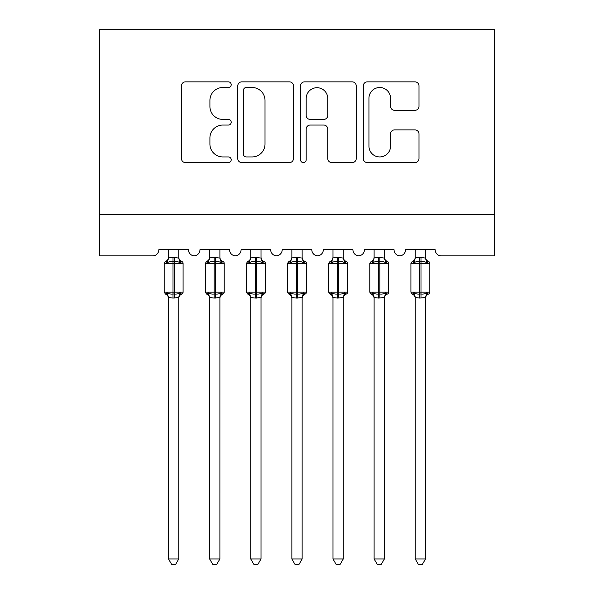 <?xml version="1.0" encoding="UTF-8"?>
<svg xmlns="http://www.w3.org/2000/svg" width="594" height="594" viewBox="0 0 594 594"><rect width="100%" height="100%" fill="white"/><g stroke="black" fill="none" stroke-linecap="round" stroke-linejoin="round"><path stroke-width="0.89" d="M231.207 84.69A2.829 2.829 0 0 0 228.378 81.861L185.491 81.861A4.039 4.039 0 0 0 181.452 85.9L181.452 158.553A4.039 4.039 0 0 0 185.491 162.593L228.378 162.593A2.829 2.829 0 0 0 231.207 159.764A2.829 2.829 0 0 0 228.378 156.942L222.832 156.942A12.919 12.919 0 0 1 209.912 144.023L209.912 137.971A12.919 12.919 0 0 1 222.832 125.052L228.378 125.052A2.829 2.829 0 0 0 231.207 122.23A2.829 2.829 0 0 0 228.378 119.401L222.832 119.401A12.919 12.919 0 0 1 209.912 106.482L209.912 100.431A12.919 12.919 0 0 1 222.832 87.511L228.378 87.511A2.829 2.829 0 0 0 231.207 84.69M414.968 110.321A4.039 4.039 0 0 0 419 106.281L419 85.9A4.039 4.039 0 0 0 414.968 81.861L367.337 81.861A4.039 4.039 0 0 0 363.298 85.9L363.298 158.553A4.039 4.039 0 0 0 367.337 162.593L414.968 162.593A4.039 4.039 0 0 0 419 158.553L419 133.932A4.039 4.039 0 0 0 414.968 129.893L394.579 129.893A4.039 4.039 0 0 0 390.548 133.932L390.548 146.146A10.796 10.796 0 0 1 379.752 156.942A10.796 10.796 0 0 1 368.948 146.146L368.948 98.307A10.796 10.796 0 0 1 379.752 87.511A10.796 10.796 0 0 1 390.548 98.307L390.548 106.281A4.039 4.039 0 0 0 394.579 110.321L414.968 110.321M494.394 214.753L494.394 29.7L99.606 29.7L99.606 255.88L152.658 255.88A6.17 6.17 0 0 0 158.828 249.71L188.432 249.71A6.17 6.17 0 0 0 194.193 255.866A6.17 6.17 0 0 0 199.948 249.71L229.559 249.71A6.17 6.17 0 0 0 235.313 255.866A6.17 6.17 0 0 0 241.075 249.71L270.678 249.71A6.17 6.17 0 0 0 276.44 255.866A6.17 6.17 0 0 0 282.195 249.71L311.805 249.71A6.17 6.17 0 0 0 317.56 255.866A6.17 6.17 0 0 0 323.322 249.71L352.925 249.71A6.17 6.17 0 0 0 358.687 255.866A6.17 6.17 0 0 0 364.441 249.71L394.052 249.71A6.17 6.17 0 0 0 399.807 255.866A6.17 6.17 0 0 0 405.568 249.71L435.172 249.71A6.17 6.17 0 0 0 441.342 255.88L494.394 255.88L494.394 214.753L99.606 214.753M293.466 85.9A4.039 4.039 0 0 0 289.434 81.861L241.803 81.861A4.039 4.039 0 0 0 237.763 85.9L237.763 158.553A4.039 4.039 0 0 0 241.803 162.593L289.434 162.593A4.039 4.039 0 0 0 293.466 158.553L293.466 85.9M304.566 81.861L352.197 81.861A4.039 4.039 0 0 1 356.237 85.9L356.237 158.553A4.039 4.039 0 0 1 352.197 162.593L331.816 162.593A4.039 4.039 0 0 1 327.777 158.553L327.777 129.091A4.039 4.039 0 0 0 323.745 125.052L310.217 125.052A4.039 4.039 0 0 0 306.185 129.091L306.185 159.764A2.829 2.829 0 0 1 303.356 162.593A2.829 2.829 0 0 1 300.534 159.764L300.534 85.9A4.039 4.039 0 0 1 304.566 81.861M246.243 87.511A2.829 2.829 0 0 0 243.414 90.34L243.414 154.113A2.829 2.829 0 0 0 246.243 156.942L252.094 156.942A12.919 12.919 0 0 0 265.013 144.023L265.013 100.431A12.919 12.919 0 0 0 252.094 87.511L246.243 87.511M327.777 98.515A10.796 10.796 0 0 0 316.981 87.712A10.796 10.796 0 0 0 306.185 98.515L306.185 115.362A4.039 4.039 0 0 0 310.217 119.401L323.745 119.401A4.039 4.039 0 0 0 327.777 115.362L327.777 98.515M168.488 297.691A4.522 4.314 180 0 0 166.112 293.896L166.996 292.567C168.674 293.83 170.678 294.312 173.017 294.015L173.017 292.166L174.25 292.166L174.25 261.531C176.581 261.234 178.586 261.716 180.264 262.979L181.742 261.449A2.057 2.057 0 0 1 183.086 263.38L164.174 263.38L164.174 292.166L173.017 292.166L173.017 261.531C170.678 261.234 168.674 261.716 166.996 262.979L166.112 261.657A4.522 4.314 0 0 0 168.488 257.863L174.25 257.462L178.772 258.071L178.772 249.71M178.772 558.954L175.683 564.3L171.577 564.3L168.488 558.954L178.772 558.954L178.772 297.475L173.017 298.084L173.017 294.015L174.25 294.015L174.25 292.166L183.086 292.166A2.057 2.057 0 0 1 181.742 294.097L181.148 293.896L181.742 294.097C179.871 294.899 178.883 296.317 178.772 298.344M178.772 297.691L178.772 297.691A4.522 4.314 180 0 1 181.148 293.896L180.264 292.567C178.586 293.83 176.581 294.312 174.25 294.015L174.25 298.084M168.488 558.954L168.488 297.475L166.996 292.567M173.017 298.084L168.488 297.475M168.488 249.71L168.488 257.885M166.996 262.979L167.605 261.226M180.264 262.979L178.772 258.071M178.772 297.475L180.264 292.567M209.615 297.691A4.522 4.314 180 0 0 207.239 293.896L208.123 292.567C209.801 293.83 211.806 294.312 214.137 294.015L214.137 292.166L215.37 292.166L215.37 261.531C217.708 261.234 219.713 261.716 221.384 262.979L222.861 261.449A2.057 2.057 0 0 1 224.213 263.38L205.294 263.38L205.294 292.166L214.137 292.166L214.137 261.531C211.806 261.234 209.801 261.716 208.123 262.979L207.239 261.657A4.522 4.314 0 0 0 209.615 257.863L215.37 257.462L219.899 258.071L219.891 249.71M219.891 558.954L216.81 564.3L212.697 564.3L209.615 558.954L219.891 558.954L219.899 297.475L214.137 298.084L214.137 294.015L215.37 294.015L215.37 292.166L224.213 292.166A2.057 2.057 0 0 1 222.861 294.097L222.267 293.896L222.861 294.097C220.99 294.899 220.003 296.317 219.891 298.344M219.891 297.691L219.891 297.691A4.522 4.314 180 0 1 222.267 293.896L221.384 292.567C219.713 293.83 217.708 294.312 215.37 294.015L215.37 298.084M209.615 558.954L209.615 297.661L208.123 292.567M214.137 298.084L209.608 297.475M209.615 249.71L209.615 257.885M208.123 262.979L208.724 261.226M221.384 262.979L219.899 258.071M219.899 297.475L221.384 292.567M250.735 297.691A4.522 4.314 180 0 0 248.359 293.896L249.242 292.567C250.92 293.83 252.925 294.312 255.257 294.015L255.257 292.166L256.497 292.166L256.497 261.531C258.828 261.234 260.833 261.716 262.511 262.979L263.988 261.449A2.057 2.057 0 0 1 265.332 263.38L246.421 263.38L246.421 292.166L255.257 292.166L255.257 261.531C252.925 261.234 250.92 261.716 249.242 262.979L248.359 261.657A4.522 4.314 0 0 0 250.735 257.863L256.497 257.462L261.018 258.071L261.018 249.71M261.018 558.954L257.93 564.3L253.824 564.3L250.735 558.954L261.018 558.954L261.018 297.475L255.257 298.084L255.257 294.015L256.497 294.015L256.497 292.166L265.332 292.166A2.057 2.057 0 0 1 263.988 294.097L263.394 293.896L263.988 294.097C262.117 294.899 261.13 296.317 261.018 298.344M261.018 297.691L261.018 297.691A4.522 4.314 180 0 1 263.394 293.896L262.511 292.567C260.833 293.83 258.828 294.312 256.497 294.015L256.497 298.084M250.735 558.954L250.735 297.475L249.242 292.567M255.257 298.084L250.735 297.475M250.735 249.71L250.735 257.885M249.242 262.979L249.851 261.226M262.511 262.979L261.018 258.071M261.018 297.475L262.511 292.567M291.862 297.691A4.522 4.314 180 0 0 289.486 293.896L290.369 292.567C292.04 293.83 294.052 294.312 296.384 294.015L296.384 292.166L297.616 292.166L297.616 261.531C299.948 261.234 301.96 261.716 303.631 262.979L305.108 261.449A2.057 2.057 0 0 1 306.459 263.38L287.541 263.38L287.541 292.166L296.384 292.166L296.384 261.531C294.052 261.234 292.04 261.716 290.369 262.979L289.486 261.657A4.522 4.314 0 0 0 291.862 257.863L297.616 257.462L302.146 258.071L302.138 249.71M302.138 558.954L299.057 564.3L294.943 564.3L291.862 558.954L302.138 558.954L302.146 297.475L296.384 298.084L296.384 294.015L297.616 294.015L297.616 292.166L306.459 292.166A2.057 2.057 0 0 1 305.108 294.097L304.514 293.896L305.108 294.097C303.237 294.899 302.249 296.317 302.138 298.344M302.138 297.691L302.138 297.691A4.522 4.314 180 0 1 304.514 293.896L303.631 292.567C301.96 293.83 299.948 294.312 297.616 294.015L297.616 298.084M291.862 558.954L291.862 297.661L290.369 292.567M296.384 298.084L291.854 297.475M291.862 249.71L291.862 257.885M290.369 262.979L290.971 261.226M303.631 262.979L302.146 258.071M302.146 297.475L303.631 292.567M332.982 297.691A4.522 4.314 180 0 0 330.606 293.896L331.489 292.567C333.167 293.83 335.172 294.312 337.503 294.015L337.503 292.166L338.743 292.166L338.743 261.531C341.075 261.234 343.08 261.716 344.758 262.979L346.235 261.449A2.057 2.057 0 0 1 347.579 263.38L328.668 263.38L328.668 292.166L337.503 292.166L337.503 261.531C335.172 261.234 333.167 261.716 331.489 262.979L330.606 261.657A4.522 4.314 0 0 0 332.982 257.863L338.743 257.462L343.265 258.071L343.265 249.71M343.265 558.954L340.176 564.3L336.07 564.3L332.982 558.954L343.265 558.954L343.265 297.475L337.503 298.084L337.503 294.015L338.743 294.015L338.743 292.166L347.579 292.166A2.057 2.057 0 0 1 346.235 294.097L345.641 293.896L346.235 294.097C344.364 294.899 343.377 296.317 343.265 298.344M343.265 297.691L343.265 297.691A4.522 4.314 180 0 1 345.641 293.896L344.758 292.567C343.08 293.83 341.075 294.312 338.743 294.015L338.743 298.084M332.982 558.954L332.982 297.475L331.489 292.567M337.503 298.084L332.982 297.475M332.982 249.71L332.982 257.885M331.489 262.979L332.098 261.226M344.758 262.979L343.265 258.071M343.265 297.475L344.758 292.567M374.109 297.691A4.522 4.314 180 0 0 371.733 293.896L372.616 292.567C374.287 293.83 376.292 294.312 378.63 294.015L378.63 292.166L379.863 292.166L379.863 261.531C382.194 261.234 384.199 261.716 385.877 262.979L387.355 261.449A2.057 2.057 0 0 1 388.706 263.38L369.787 263.38L369.787 292.166L378.63 292.166L378.63 261.531C376.292 261.234 374.287 261.716 372.616 262.979L371.733 261.657A4.522 4.314 0 0 0 374.109 257.863L379.863 257.462L384.392 258.071L384.385 249.71M384.385 558.954L381.303 564.3L377.19 564.3L374.109 558.954L384.385 558.954L384.392 297.475L378.63 298.084L378.63 294.015L379.863 294.015L379.863 292.166L388.706 292.166A2.057 2.057 0 0 1 387.355 294.097L386.761 293.896L387.355 294.097C385.484 294.899 384.496 296.317 384.385 298.344M384.385 297.691L384.385 297.691A4.522 4.314 180 0 1 386.761 293.896L385.877 292.567C384.199 293.83 382.194 294.312 379.863 294.015L379.863 298.084M374.109 558.954L374.109 297.661L372.616 292.567M378.63 298.084L374.101 297.475M374.109 249.71L374.109 257.885M372.616 262.979L373.218 261.226M385.877 262.979L384.392 258.071M384.392 297.475L385.877 292.567M415.228 297.691A4.522 4.314 180 0 0 412.852 293.896L413.736 292.567C415.414 293.83 417.419 294.312 419.75 294.015L419.75 292.166L420.983 292.166L420.983 261.531C423.322 261.234 425.326 261.716 427.004 262.979L428.474 261.449A2.057 2.057 0 0 1 429.826 263.38L410.914 263.38L410.914 292.166L419.75 292.166L419.75 261.531C417.419 261.234 415.414 261.716 413.736 262.979L412.852 261.657A4.522 4.314 0 0 0 415.228 257.863L420.983 257.462L425.512 258.071L425.512 249.71M425.512 558.954L422.423 564.3L418.317 564.3L415.228 558.954L425.512 558.954L425.512 297.475L419.75 298.084L419.75 294.015L420.983 294.015L420.983 292.166L429.826 292.166A2.057 2.057 0 0 1 428.474 294.097L427.888 293.896L428.474 294.097C426.611 294.899 425.616 296.317 425.512 298.344M425.512 297.691L425.512 297.691A4.522 4.314 180 0 1 427.888 293.896L427.004 292.567C425.326 293.83 423.322 294.312 420.983 294.015L420.983 298.084M415.228 558.954L415.228 297.475L413.736 292.567M419.75 298.084L415.228 297.475M415.228 249.71L415.228 257.885M413.736 262.979L414.345 261.226M427.004 262.979L425.512 258.071M425.512 297.475L427.004 292.567M174.25 257.462L174.25 261.531L173.017 261.531L173.017 257.462M181.148 261.657A4.522 4.314 -0 0 1 178.772 257.863M215.37 257.462L215.37 261.531L214.137 261.531L214.137 257.462M222.267 261.657A4.522 4.314 -0 0 1 219.891 257.863M256.497 257.462L256.497 261.531L255.257 261.531L255.257 257.462M263.394 261.657A4.522 4.314 -0 0 1 261.018 257.863M297.616 257.462L297.616 261.531L296.384 261.531L296.384 257.462M304.514 261.657A4.522 4.314 -0 0 1 302.138 257.863M338.743 257.462L338.743 261.531L337.503 261.531L337.503 257.462M345.641 261.657A4.522 4.314 -0 0 1 343.265 257.863M379.863 257.462L379.863 261.531L378.63 261.531L378.63 257.462M386.761 261.657A4.522 4.314 -0 0 1 384.385 257.863M420.983 257.462L420.983 261.531L419.75 261.531L419.75 257.462M427.888 261.657A4.522 4.314 -0 0 1 425.512 257.863M183.086 292.166L183.086 263.38M168.488 298.344C168.384 296.317 167.389 294.899 165.526 294.097L164.174 292.166M168.488 257.202C168.384 259.236 167.389 260.647 165.526 261.449L164.174 263.38M181.742 261.449C179.871 260.647 178.883 259.236 178.772 257.202M224.213 292.166L224.213 263.38M209.615 298.344C209.504 296.317 208.516 294.899 206.645 294.097L205.294 292.166M209.615 257.202C209.504 259.236 208.516 260.647 206.645 261.449L205.294 263.38M222.861 261.449C220.99 260.647 220.003 259.236 219.891 257.202M265.332 292.166L265.332 263.38M250.735 298.344C250.623 296.317 249.636 294.899 247.765 294.097L246.421 292.166M250.735 257.202C250.623 259.236 249.636 260.647 247.765 261.449L246.421 263.38M263.988 261.449C262.117 260.647 261.13 259.236 261.018 257.202M306.459 292.166L306.459 263.38M291.862 298.344C291.751 296.317 290.763 294.899 288.892 294.097L287.541 292.166M291.862 257.202C291.751 259.236 290.763 260.647 288.892 261.449L287.541 263.38M305.108 261.449C303.237 260.647 302.249 259.236 302.138 257.202M347.579 292.166L347.579 263.38M332.982 298.344C332.87 296.317 331.883 294.899 330.012 294.097L328.668 292.166M332.982 257.202C332.87 259.236 331.883 260.647 330.012 261.449L328.668 263.38M346.235 261.449C344.364 260.647 343.377 259.236 343.265 257.202M388.706 292.166L388.706 263.38M374.109 298.344C373.997 296.317 373.01 294.899 371.139 294.097L369.787 292.166M374.109 257.202C373.997 259.236 373.01 260.647 371.139 261.449L369.787 263.38M387.355 261.449C385.484 260.647 384.496 259.236 384.385 257.202M429.826 292.166L429.826 263.38M415.228 298.344C415.117 296.317 414.129 294.899 412.258 294.097L410.914 292.166M415.228 257.202C415.117 259.236 414.129 260.647 412.258 261.449L410.914 263.38M428.474 261.449C426.611 260.647 425.616 259.236 425.512 257.202"/></g></svg>
